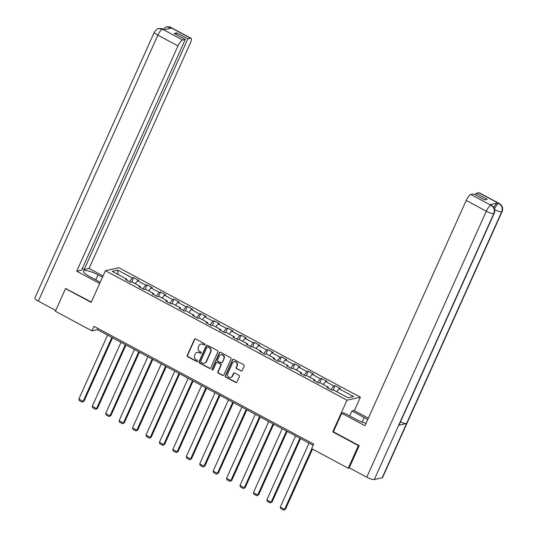 <?xml version="1.0" encoding="UTF-8"?>
<svg xmlns="http://www.w3.org/2000/svg" width="537" height="537" viewBox="0 0 537 537"><rect width="100%" height="100%" fill="white"/><g stroke="black" fill="none" stroke-linecap="round" stroke-linejoin="round"><path stroke-width="0.81" d="M204.953 344.7A0.698 0.651 -102.6 0 0 204.637 343.761L195.663 338.948A1 0.933 -102.6 0 0 194.414 339.384L187.232 355.366A1 0.933 -102.6 0 0 187.682 356.709L196.656 361.522A0.698 0.651 -102.6 0 0 197.529 361.22A0.698 0.651 -102.6 0 0 197.213 360.28L196.052 359.656A3.202 2.98 -102.6 0 1 194.629 355.366L195.226 354.031A3.202 2.98 -102.6 0 1 199.207 352.641L200.368 353.265A0.698 0.651 -102.6 0 0 201.241 352.957A0.698 0.651 -102.6 0 0 200.925 352.017L199.764 351.399A3.202 2.98 -102.6 0 1 198.341 347.103L198.938 345.774A3.202 2.98 -102.6 0 1 202.919 344.378L204.08 345.002A0.698 0.651 -102.6 0 0 204.953 344.7M240.891 370.96A1 0.933 -102.6 0 0 242.133 370.523L244.147 366.039A1 0.933 -102.6 0 0 243.704 364.704L233.729 359.354A1 0.933 -102.6 0 0 232.487 359.79L225.305 375.772A1 0.933 -102.6 0 0 225.748 377.115L235.723 382.465A1 0.933 -102.6 0 0 236.965 382.029L239.401 376.612A1 0.933 -102.6 0 0 238.952 375.269L234.682 372.98A1 0.933 -102.6 0 0 233.441 373.416L232.232 376.101A2.678 2.49 -102.6 0 1 228.03 376.511A2.678 2.49 -102.6 0 1 227.715 373.678L232.44 363.153A2.678 2.49 -102.6 0 1 236.642 362.75A2.678 2.49 -102.6 0 1 236.965 365.576L236.173 367.335A1 0.933 -102.6 0 0 236.622 368.671L241.254 370.879A1 0.933 -102.6 0 0 241.684 370.986M333.417 431.728L332.752 431.876L358.407 445.629L348.244 468.251L349.527 467.962M332.752 431.876L346.983 400.213L105.406 270.708L118.831 267.708L360.408 397.205L346.983 400.213M66.064 288.503L65.521 288.624L91.176 302.378L105.406 270.708M65.521 288.624L55.358 311.245L91.948 330.859L97.385 329.637L313.152 445.301M348.244 468.251L311.655 448.637L313.689 444.112L93.982 326.335L91.948 330.859M217.868 351.957A1 0.933 -102.6 0 0 217.418 350.614L207.45 345.264A1 0.933 -102.6 0 0 206.208 345.7L199.019 361.69A1 0.933 -102.6 0 0 199.469 363.025L209.437 368.375A1 0.933 -102.6 0 0 210.685 367.939L217.868 351.957M220.593 352.312L230.561 357.655A1 0.933 -102.6 0 1 231.004 358.998L223.822 374.98A1 0.933 -102.6 0 1 222.58 375.417L218.311 373.128A1 0.933 -102.6 0 1 217.868 371.792L220.781 365.308A1 0.933 -102.6 0 0 220.331 363.965L217.505 362.448A1 0.933 -102.6 0 0 216.257 362.884L213.223 369.631A0.698 0.651 -102.6 0 1 212.128 369.738A0.698 0.651 -102.6 0 1 212.041 369L219.344 352.749A1 0.933 -102.6 0 1 220.593 352.312M335.135 385.66L333.813 385.955L325.543 381.525L326.872 381.23L321.703 378.457L320.381 378.753L312.111 374.323L313.44 374.027L308.272 371.262L306.949 371.557L298.686 367.127L300.008 366.831L294.84 364.059L293.517 364.354L285.254 359.924L286.577 359.629L281.415 356.863L280.086 357.159L271.823 352.728L273.145 352.426L267.983 349.661L266.661 349.956L258.391 345.526L259.72 345.231L254.551 342.458L253.229 342.76L244.959 338.33L246.288 338.028L241.12 335.263L239.797 335.558L231.534 331.128L232.857 330.832L227.688 328.06L226.366 328.355L218.103 323.925L219.425 323.63L214.263 320.864L212.934 321.16L204.671 316.729L205.993 316.434L200.831 313.662L199.509 313.957L191.239 309.527L192.568 309.231L187.4 306.466L186.077 306.761L177.807 302.331L179.136 302.029L173.968 299.263L172.645 299.559L164.382 295.128L165.705 294.833L160.536 292.061L159.214 292.363L150.951 287.933L152.273 287.631L147.111 284.865L145.782 285.16L137.519 280.73L138.841 280.435L133.679 277.663L132.35 277.958L117.717 270.118L112.206 271.346L126.839 279.193L125.517 279.488L130.679 282.261L132.008 281.965L140.271 286.396L138.949 286.691L144.111 289.463L145.433 289.161L153.703 293.591L152.374 293.893L157.542 296.659L158.865 296.364L167.128 300.794L165.805 301.089L170.974 303.861L172.296 303.566L180.56 307.996L179.237 308.292L184.399 311.057L185.728 310.762L193.991 315.192L192.669 315.488L197.831 318.26L199.16 317.964L207.423 322.395L206.101 322.69L211.263 325.456L212.585 325.16L220.855 329.59L219.526 329.886L224.694 332.658L226.017 332.363L234.28 336.793L232.957 337.088L238.126 339.861L239.448 339.559L247.711 343.989L246.389 344.291L251.551 347.056L252.88 346.761L261.143 351.191L259.821 351.487L264.983 354.259L266.312 353.964L274.575 358.394L273.252 358.689L278.414 361.455L279.737 361.159L288.007 365.59L286.677 365.885L291.846 368.657L293.168 368.362L301.432 372.792L300.109 373.087L305.278 375.853L306.6 375.558L314.863 379.988L313.541 380.283L318.709 383.056L320.032 382.76L328.295 387.19L326.973 387.486L332.135 390.258L333.464 389.956L348.097 397.803L353.608 396.568L338.975 388.728L340.297 388.426L335.135 385.66L333.175 390.023M330.953 389.62L333.813 385.955M323.24 384.479L325.543 381.525M328.295 387.19L328.241 388.17M317.521 382.418L320.381 378.753M309.809 377.283L312.111 374.323M314.863 379.988L314.81 380.968M304.09 375.222L306.949 371.557M296.377 370.08L298.686 367.127M301.432 372.792L301.385 373.765M290.658 368.02L293.517 364.354M282.945 362.878L285.254 359.924M288.007 365.59L287.953 366.57M277.226 360.824L280.086 357.159M269.52 355.682L271.823 352.728M274.575 358.394L274.521 359.367M263.801 353.621L266.661 349.956M256.089 348.479L258.391 345.526M261.143 351.191L261.089 352.171M250.37 346.419L253.229 342.76M242.657 341.284L244.959 338.33M247.711 343.989L247.658 344.969M236.938 339.223L239.797 335.558M229.225 334.081L231.534 331.128M234.28 336.793L234.233 337.773M223.506 332.02L226.366 328.355M215.793 326.885L218.103 323.925M220.855 329.59L220.801 330.57M210.074 324.825L212.934 321.16M202.368 319.683L204.671 316.729M207.423 322.395L207.369 323.368M196.649 317.622L199.509 313.957M188.937 312.48L191.239 309.527M193.991 315.192L193.938 316.172M183.218 310.426L186.077 306.761M175.505 305.285L177.807 302.331M180.56 307.996L180.506 308.97M169.786 303.224L172.645 299.559M162.073 298.082L164.382 295.128M167.128 300.794L167.081 301.774M156.354 296.021L159.214 292.363M148.642 290.886L150.951 287.933M153.703 293.591L153.649 294.571M142.923 288.825L145.782 285.16M135.217 283.684L137.519 280.73M140.271 286.396L140.217 287.376M129.498 281.623L132.35 277.958M117.992 274.454L117.717 270.118M126.839 279.193L126.786 280.173M358.407 445.629L358.951 445.509M354.36 410.657L360.408 397.205M336.672 391.681L338.975 388.728M97.922 328.449L97.385 329.637M131.719 282.026L133.679 277.663M145.144 289.228L147.111 284.865M158.576 296.431L160.536 292.061M172.008 303.627L173.968 299.263M185.44 310.829L187.4 306.466M198.871 318.025L200.831 313.662M212.296 325.227L214.263 320.864M225.728 332.423L227.688 328.06M239.16 339.626L241.12 335.263M252.591 346.828L254.551 342.458M266.023 354.024L267.983 349.661M279.448 361.226L281.415 356.863M292.88 368.422L294.84 364.059M306.312 375.625L308.272 371.262M319.743 382.821L321.703 378.457M204.691 344.996A0.698 0.651 -102.6 0 1 204.443 344.922L203.281 344.298A3.202 2.98 -102.6 0 0 201.308 344.016L200.945 344.103M197.233 352.359L197.596 352.279A3.202 2.98 -102.6 0 1 199.569 352.561L200.731 353.185A0.698 0.651 -102.6 0 0 200.979 353.252M195.226 338.84A1 0.933 -102.6 0 0 194.777 339.303L187.594 355.286A1 0.933 -102.6 0 0 188.044 356.628L197.019 361.441A0.698 0.651 -102.6 0 0 197.267 361.515M207.02 345.157A1 0.933 -102.6 0 0 206.57 345.62L199.381 361.602A1 0.933 -102.6 0 0 199.831 362.945L209.799 368.295A1 0.933 -102.6 0 0 210.236 368.402M207.819 347.009A0.698 0.651 -102.6 0 0 206.946 347.311L200.643 361.347A0.698 0.651 -102.6 0 0 200.952 362.28L202.18 362.938A3.202 2.98 -102.6 0 0 206.161 361.549L210.47 351.957A3.202 2.98 -102.6 0 0 209.047 347.667L208.181 346.929A0.698 0.651 -102.6 0 0 207.752 346.868L207.389 346.949M204.154 363.22L204.516 363.14A3.202 2.98 -102.6 0 0 206.523 361.468L206.161 361.549M208.181 346.929L209.41 347.587A3.202 2.98 -102.6 0 1 210.833 351.876L206.523 361.468M216.888 362.361L217.25 362.28A1 0.933 -102.6 0 1 217.868 362.368L220.694 363.885A1 0.933 -102.6 0 1 221.143 365.227L218.23 371.705A1 0.933 -102.6 0 0 218.673 373.047L222.942 375.336A1 0.933 -102.6 0 0 223.372 375.444M220.157 352.205A1 0.933 -102.6 0 0 219.707 352.668L212.404 368.919A0.698 0.651 -102.6 0 0 212.961 369.926M223.801 358.582A2.678 2.49 -102.6 0 0 220.955 354.756A2.678 2.49 -102.6 0 0 219.284 356.159L217.613 359.864A1 0.933 -102.6 0 0 218.062 361.206L220.895 362.723A1 0.933 -102.6 0 0 222.137 362.287L224.164 358.501A2.678 2.49 -102.6 0 0 221.318 354.675L220.955 354.756M221.513 362.811L221.875 362.73A1 0.933 -102.6 0 0 222.499 362.207L222.137 362.287M224.164 358.501L222.499 362.207M234.119 361.757L234.481 361.676A2.678 2.49 -102.6 0 1 237.327 365.496L236.535 367.254A1 0.933 -102.6 0 0 236.985 368.59L241.254 370.879M230.554 377.504L230.923 377.417A2.678 2.49 -102.6 0 0 232.595 376.021L232.232 376.101M234.253 372.873A1 0.933 -102.6 0 0 233.803 373.336L232.595 376.021M233.3 359.246A1 0.933 -102.6 0 0 232.85 359.709L225.668 375.692A1 0.933 -102.6 0 0 226.111 377.034L236.085 382.378A1 0.933 -102.6 0 0 236.515 382.492M111.884 337.411L83.134 401.387L78.832 399.078L107.581 335.101M84.041 401.186L82.235 402.153L84.041 401.186L112.542 337.766M82.235 402.153L79.221 400.542L78.832 399.078M95.747 279.811L97.996 274.816A11.465 2.618 24.2 0 0 83.457 271.031A11.465 2.618 24.2 0 0 89.833 276.642L100.238 282.22M97.996 274.816L102.48 277.22M103.057 275.944L89.061 268.44L84.181 269.534L187.863 38.825L190.568 38.221L170.303 27.387L171.538 28.085L163.738 29.837L162.416 29.152L182.587 40.007A6.115 1.739 118.2 0 0 177.969 45.92L157.865 35.147L38.328 301.136L55.707 310.46M82.315 268.534L84.181 269.534M176.049 34.449L176.76 32.871L174.183 33.448L185.292 39.402L81.604 270.111L76.724 271.198L177.969 45.92M99.66 283.496L76.724 271.198M89.061 268.44L190.306 43.161A6.115 1.739 118.2 0 0 191.018 38.261A6.115 1.739 118.2 0 0 190.568 38.221M38.328 301.136A6.269 1.43 -155.8 0 1 34.845 298.069L154.381 32.079A6.269 1.43 -155.8 0 0 157.865 35.147A6.115 1.739 -61.8 0 1 162.483 29.233M185.292 39.402L182.587 40.007M176.76 32.871L187.863 38.825M65.709 288.584L91.324 302.042M168.685 28.729L170.377 27.468M162.926 29.199L166.389 26.877L170.289 27.38M154.381 32.079C156.556 29.381 157.959 28.226 158.59 28.622L162.409 29.152M494.235 213.29A6.269 1.43 -155.8 0 1 493.832 213.551C495.013 210.088 494.1 207.356 491.1 205.362L491.462 205.322C494.537 207.376 495.463 210.027 494.235 213.29L399.092 424.995A6.269 1.43 -155.8 0 1 398.689 425.264L374.296 479.548A6.269 1.43 -155.8 0 1 366.771 477.205L349.251 467.814L359.213 445.65L333.383 431.802L341.72 413.255L343.801 412.792L356.031 419.343A11.465 2.618 24.2 0 0 366.053 423.29M367.691 419.645A11.465 2.618 24.2 0 0 364.193 417.517L351.963 410.959L354.051 410.496L368.355 418.162M341.72 413.255L364.965 425.713L466.21 200.435A6.115 1.739 -61.8 0 1 470.821 194.522L473.527 193.917L484.629 199.871L487.207 199.294L476.104 193.34L478.803 192.736A6.115 1.739 -61.8 0 1 479.252 192.776L499.356 203.55A6.115 1.739 118.2 0 0 498.907 203.51L478.803 192.736M349.721 415.96L351.963 410.959M499.356 203.55C502.417 205.59 503.344 208.242 502.129 211.524L382.586 477.514A6.269 1.43 -155.8 0 1 382.169 477.782L406.563 423.498A6.269 1.43 -155.8 0 1 400.495 421.874M374.296 479.548L382.169 477.782M366.771 477.205L486.307 211.216A6.269 1.43 -155.8 0 0 493.832 213.551L398.689 425.264L406.563 423.498L501.706 211.793C502.894 208.336 501.988 205.604 498.98 203.597L498.907 203.51M493.751 207.389A6.115 1.739 -61.8 0 1 497.651 202.912L489.851 204.657A6.115 1.739 -61.8 0 1 490.301 204.698L491.462 205.322M476.104 193.34L475.393 194.918M125.316 344.613L96.566 408.583L92.263 406.281L121.013 342.304M97.472 408.382L95.667 409.355L97.472 408.382L125.973 344.962M95.667 409.355L92.653 407.737L92.263 406.281M138.747 351.809L109.998 415.786L105.688 413.477L134.445 349.5M110.904 415.584L109.092 416.558L110.904 415.584L139.405 352.165M109.092 416.558L106.078 414.94L105.688 413.477M152.179 359.011L123.429 422.988L119.12 420.679L147.876 356.702M124.336 422.78L122.523 423.753L124.336 422.78L152.837 359.36M122.523 423.753L119.509 422.136L119.12 420.679M165.611 366.207L136.854 430.184L132.552 427.875L161.301 363.905M137.761 429.983L135.955 430.956L137.761 429.983L166.269 366.563M135.955 430.956L132.941 429.338L132.552 427.875M179.036 373.41L150.286 437.387L145.983 435.077L174.733 371.101M151.192 437.178L149.387 438.152L151.192 437.178L179.694 373.759M149.387 438.152L146.373 436.541L145.983 435.077M192.468 380.612L163.718 444.582L159.415 442.28L188.165 378.303M164.624 444.381L162.818 445.354L164.624 444.381L193.125 380.961M162.818 445.354L159.804 443.737L159.415 442.28M205.899 387.808L177.15 451.785L172.84 449.476L201.597 385.499M178.056 451.583L176.243 452.55L178.056 451.583L206.557 388.164M176.243 452.55L173.229 450.939L172.84 449.476M219.331 395.01L190.581 458.981L186.272 456.678L215.028 392.701M191.487 458.779L189.675 459.753L191.487 458.779L219.989 395.36M189.675 459.753L186.661 458.135L186.272 456.678M232.763 402.206L204.006 466.183L199.704 463.874L228.453 399.897M204.912 465.982L203.107 466.955L204.912 465.982L233.42 402.562M203.107 466.955L200.093 465.337L199.704 463.874M246.188 409.409L217.438 473.386L213.135 471.077L241.885 407.1M218.344 473.178L216.539 474.151L218.344 473.178L246.845 409.758M216.539 474.151L213.525 472.533L213.135 471.077M259.619 416.605L230.87 480.581L226.567 478.272L255.317 414.302M231.776 480.38L229.97 481.353L231.776 480.38L260.277 416.96M229.97 481.353L226.956 479.736L226.567 478.272M273.051 423.807L244.301 487.784L239.992 485.475L268.748 421.498M245.208 487.576L243.395 488.549L245.208 487.576L273.709 424.156M243.395 488.549L240.381 486.938L239.992 485.475M286.483 431.01L257.733 494.98L253.424 492.677L282.18 428.701M258.639 494.778L256.827 495.752L258.639 494.778L287.141 431.359M256.827 495.752L253.813 494.134L253.424 492.677M299.915 438.205L271.158 502.182L266.855 499.873L295.605 435.896M272.071 501.981L270.259 502.947L272.071 501.981L300.572 438.561M270.259 502.947L267.245 501.336L266.855 499.873M311.843 448.737L284.59 509.378L280.287 507.076L309.037 443.099M285.496 509.177L283.69 510.15L285.496 509.177L312.5 449.093M283.69 510.15L280.676 508.532L280.287 507.076M203.281 344.298L202.919 344.378M200.731 353.185L200.368 353.265M199.569 352.561L199.207 352.641M197.019 361.441L196.656 361.522M188.044 356.628L187.682 356.709M187.594 355.286L187.232 355.366M194.777 339.303L194.414 339.384M204.443 344.922L204.08 345.002M209.799 368.295L209.437 368.375M199.831 362.945L199.469 363.025M199.381 361.602L199.019 361.69M206.57 345.62L206.208 345.7M210.833 351.876L210.47 351.957M209.41 347.587L209.047 347.667M222.942 375.336L222.58 375.417M218.673 373.047L218.311 373.128M218.23 371.705L217.868 371.792M221.143 365.227L220.781 365.308M220.694 363.885L220.331 363.965M217.868 362.368L217.505 362.448M212.404 368.919L212.041 369M219.707 352.668L219.344 352.749M236.985 368.59L236.622 368.671M236.535 367.254L236.173 367.335M237.327 365.496L236.965 365.576M233.803 373.336L233.441 373.416M236.085 382.378L235.723 382.465M226.111 377.034L225.748 377.115M225.668 375.692L225.305 375.772M232.85 359.709L232.487 359.79M166.504 26.85C168.826 26.669 170.296 26.877 170.914 27.488A6.115 1.739 118.2 0 0 170.464 27.447M158.697 28.595C160.972 28.441 162.416 28.662 163.02 29.253L162.577 29.213M497.651 202.912L498.974 203.59M470.821 194.522L491.087 205.356M491.019 205.282L489.851 204.657M490.925 205.302A6.115 1.739 -61.8 0 0 486.307 211.216L466.21 200.435M362.139 422.089L364.193 417.517M502.129 211.524A6.269 1.43 -155.8 0 1 501.706 211.793A6.269 1.43 -155.8 0 1 494.678 209.698M494.201 209.45C495.772 206.154 497.316 204.188 498.819 203.53M191.018 38.261L170.914 27.488M163.02 29.253L164 29.777"/></g></svg>
